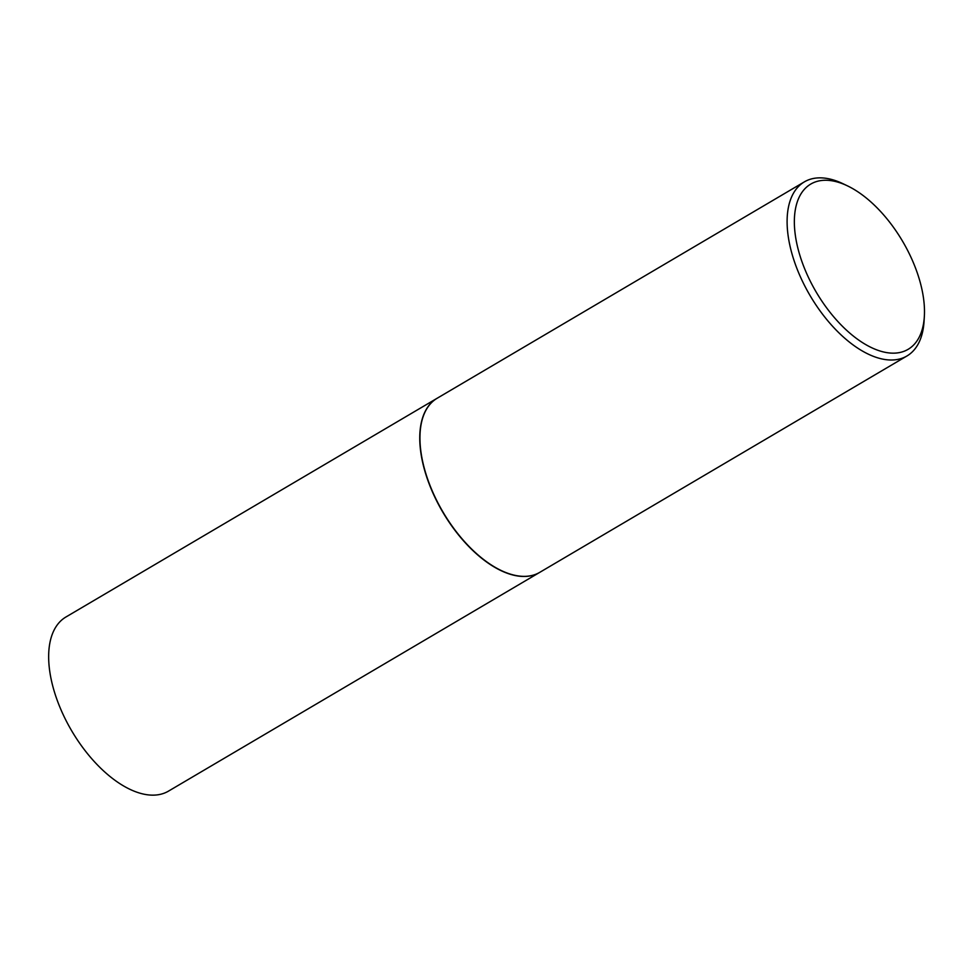 <?xml version="1.0" encoding="UTF-8"?>
<svg xmlns="http://www.w3.org/2000/svg" width="973" height="973" viewBox="0 0 973 973"><rect width="100%" height="100%" fill="white"/><g stroke="black" fill="none" stroke-linecap="round" stroke-linejoin="round"><path stroke-width="1.46" d="M437.108 398.285A101.034 52.797 59.5 0 0 437.011 398.334L65.909 617.016A101.034 52.797 59.5 0 0 64.753 717.94A101.034 52.797 59.5 0 0 153.26 795.148A101.034 52.797 59.5 0 0 168.499 791.122L539.601 572.44A101.034 52.797 59.5 0 0 539.699 572.379M437.011 398.334A101.034 52.797 59.5 0 0 435.855 499.271A101.034 52.797 59.5 0 0 524.374 576.466A101.034 52.797 59.5 0 0 539.601 572.44M420.081 433.034A100.778 52.664 59.5 0 0 420.081 433.155A100.778 52.664 59.5 0 0 500.937 570.385A100.778 52.664 59.5 0 0 501.046 570.433M847.398 185.831L842.983 183.715A101.034 52.797 59.5 0 0 819.582 177.852A101.034 52.797 59.5 0 0 804.355 181.878L437.205 398.225A101.034 52.797 59.5 0 0 420.093 432.912A101.034 52.797 59.5 0 0 501.156 570.494A101.034 52.797 59.5 0 0 524.556 576.357A101.034 52.797 59.5 0 0 539.796 572.331L906.945 355.984A101.034 52.797 59.5 0 0 924.058 321.297L924.35 316.42A95.901 50.11 59.5 0 0 847.398 185.831A95.901 50.11 59.5 0 0 825.189 180.26A95.901 50.11 59.5 0 0 804.075 267.332A95.901 50.11 59.5 0 0 893.652 353.163A95.901 50.11 59.5 0 0 924.35 316.42M804.355 181.878A101.034 52.797 59.5 0 0 803.199 282.802A101.034 52.797 59.5 0 0 891.706 360.01A101.034 52.797 59.5 0 0 906.945 355.984"/></g></svg>
